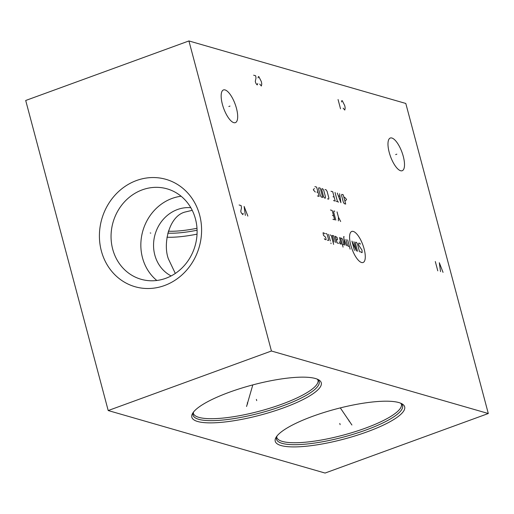 <?xml version="1.0" encoding="UTF-8"?>
<svg xmlns="http://www.w3.org/2000/svg" width="514" height="514" viewBox="0 0 514 514"><rect width="100%" height="100%" fill="white"/><g stroke="black" fill="none" stroke-linecap="round" stroke-linejoin="round"><path stroke-width="0.77" d="M108.203 410.545L325.073 473.053L488.3 413.519L405.797 103.455L188.927 40.947L25.7 100.481L108.203 410.545L271.431 351.011L188.927 40.947M488.3 413.519L271.431 351.011M225.068 89.937A17.399 6.11 -110 0 1 235.862 106.263A17.399 6.11 -110 0 1 235.38 122.64A17.399 6.11 -110 0 1 233.774 122.647A17.399 6.11 -110 0 1 222.98 106.327A17.399 6.11 -110 0 1 223.455 89.944A17.399 6.11 -110 0 1 225.068 89.937M391.893 138.022A17.399 6.11 -110 0 1 402.687 154.348A17.399 6.11 -110 0 1 402.205 170.725A17.399 6.11 -110 0 1 400.599 170.732A17.399 6.11 -110 0 1 389.805 154.412A17.399 6.11 -110 0 1 390.28 138.028A17.399 6.11 -110 0 1 391.893 138.022M283.638 407.82A66.968 15.561 -14.9 0 1 216.812 422.675A66.968 15.561 -14.9 0 1 192.75 413.14A66.968 15.561 -14.9 0 1 229.45 392.201A66.968 15.561 -14.9 0 1 318.429 379.698A66.968 15.561 -14.9 0 1 283.638 407.82M367.047 431.863A66.968 15.561 -14.9 0 1 300.221 446.717A66.968 15.561 -14.9 0 1 276.159 437.183A66.968 15.561 -14.9 0 1 312.865 416.244A66.968 15.561 -14.9 0 1 401.839 403.741A66.968 15.561 -14.9 0 1 367.047 431.863M101.354 250.96A55.872 50.68 106.1 0 1 136.531 180.517A55.872 50.68 106.1 0 1 199.65 215.103A55.872 50.68 106.1 0 1 164.474 285.546A55.872 50.68 106.1 0 1 101.354 250.96M112.688 249.155A47.05 42.675 106.1 0 1 124.118 202.253A47.05 42.675 106.1 0 1 167.101 188.85A47.05 42.675 106.1 0 1 195.461 218.964A47.05 42.675 -73.9 0 1 184.025 265.873A47.05 42.675 -73.9 0 1 141.042 279.269A47.05 42.675 -73.9 0 1 112.688 249.155M181.108 196.232A47.05 42.675 106.1 0 0 142.481 257.745A47.05 42.675 -73.9 0 0 156.828 280.477M171.136 275.934A36.083 32.729 106.1 0 1 154.804 254.995A36.083 32.729 106.1 0 1 190.81 207.695M175.313 273.448L168.412 258.921C162.7 244.034 168.997 215.398 185.74 211.877L192.223 210.329M197.035 234.153A55.544 12.908 -14.9 0 1 166.973 237.211M150.769 233.105L150.236 232.958L150.769 233.105M256.383 399.391L256.711 400.624M339.793 423.44L340.12 424.667M247.311 402.7L247.639 403.933M246.559 406.484L252.811 384.902M348.858 420.131L349.192 421.364M351.917 425.007L340.3 407.891M228.839 106.501L229.996 106.083M395.664 154.585L396.821 154.168M350.747 245.043A16.525 5.802 70 0 0 361.567 262.506A16.525 5.802 70 0 0 364.118 248.898A16.525 5.802 70 0 0 353.298 231.435A16.525 5.802 70 0 0 350.747 245.043M360.532 251.545L360.995 252.29L362.139 252.618L362.004 250.125L358.939 245.563L358.586 244.234L358.804 243.071L359.948 243.398L360.41 244.144M357.558 251.301L355.437 243.328L355.656 242.165L356.517 242.409L357.442 243.906L359.562 251.879M353.94 241.67L356.414 250.973L351.942 241.092L354.416 250.395M347.65 239.858L350.124 249.155M345.935 239.363L347.522 245.339L347.984 246.09L349.417 246.502M344.2 236.819L343.628 236.652L344.843 245.178M346.558 245.673L343.93 238.785M342.363 244.465L343.506 244.799L343.905 244.298L342.491 238.978L340.596 237.821L343.069 247.125M339.356 241.76L340.075 243.809L341.219 244.137L339.452 237.494M336.047 239.575L337.19 239.909L337.582 239.408L337.055 237.417L335.16 236.254L337.216 242.981L338.642 243.392M335.783 242.569L333.734 235.842L332.301 235.431L334.068 242.075M333.631 244.401L331.337 235.765L330.303 234.853M328.581 234.358L330.354 241.002M330.881 243L331.061 243.662L330.881 243M327.399 240.154L328.542 240.481L328.652 239.903L327.238 234.583L326.776 233.838L325.632 233.51M324.662 233.844L324.199 233.099L323.055 232.765L323.473 235.341L325.548 237.166L326.075 239.158L325.966 239.742L324.822 239.408L324.36 238.663M337.043 211.89L338.456 217.204L340.66 221.521M338.456 217.204L338.373 220.866M334.755 211.228L333.894 210.984L333.676 212.147L335.796 220.12M332.937 219.298L334.653 219.793L332.179 210.489L330.463 209.995M332.449 215.475L333.592 215.803M345.517 200.756L346.571 199.426L344.579 197.215M343.224 194.78L341.797 194.369L341.579 195.532L343.346 202.175L344.271 203.666L345.697 204.077L343.224 194.78M337.312 193.078L340.936 202.709L339.6 193.733M339.927 196.284L338.405 195.84M335.025 192.416L337.499 201.719M338.649 202.047L336.355 201.385M333.496 200.563L335.212 201.058L332.738 191.754L331.022 191.259M333.008 196.74L334.151 197.074M327.495 198.834L328.639 199.162L328.857 197.999L327.084 191.356L326.159 189.859L325.015 189.531M323.749 190.392L322.824 188.901L321.97 188.651L321.751 189.814L323.518 196.457L324.443 197.954L325.298 198.198L325.516 197.035L323.749 190.392M320.254 188.156L318.821 187.745L318.603 188.908L320.37 195.551L321.295 197.048L322.728 197.46L320.254 188.156M317.389 195.918L319.104 196.412L316.63 187.115L314.915 186.621M316.9 192.101L318.044 192.429M314.356 188.503L313.302 189.833L315.3 192.043M247.857 216.098L244.131 206.435L245.351 215.379M239.126 204.996L241.124 205.574L241.496 207.823L240.777 211.196L241.188 212.745L242.852 214.659L243.186 213.323M343.127 108.146L344.791 110.06L345.17 108.024L344.804 105.768L342.311 100.757L341.816 100.615L341.476 101.945M340.538 108.833L338.058 99.53M443.042 272.362L439.316 262.699L440.537 271.636M437.787 270.846L435.307 261.542M259.711 84.103L261.375 86.018L261.761 83.981L261.388 81.726L258.902 76.715L258.401 76.573L258.06 77.903M253.646 75.198L255.651 75.776L256.017 78.032L255.297 81.405L255.709 82.953L256.871 84.72L257.373 84.861L257.713 83.531M193.508 412.055L193.335 413.275A64.494 14.99 -14.9 0 0 281.756 404.21A64.494 14.99 165.1 0 0 317.986 380.109L317.228 379.133M317.324 379.171A65.239 15.163 165.1 0 1 282.507 405.996A65.239 15.163 -14.9 0 1 218.752 420.381A65.239 15.163 -14.9 0 1 193.444 412.132M276.924 436.097L276.75 437.318A64.494 14.99 -14.9 0 0 365.165 428.252A64.494 14.99 165.1 0 0 401.395 404.152L400.644 403.175M400.734 403.214A65.239 15.163 165.1 0 1 365.917 430.038A65.239 15.163 -14.9 0 1 302.161 444.424A65.239 15.163 -14.9 0 1 276.86 436.174M197.08 230.233A52.377 12.169 -14.9 0 1 167.77 233.118M196.99 228.28A51.625 11.995 -14.9 0 1 168.303 231.184"/></g></svg>

